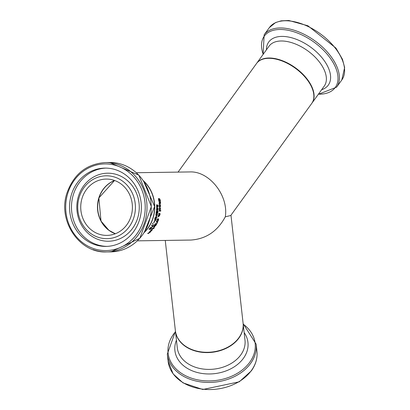 <?xml version="1.0" encoding="UTF-8"?>
<svg xmlns="http://www.w3.org/2000/svg" width="410" height="410" viewBox="0 0 410 410"><rect width="100%" height="100%" fill="white"/><g stroke="black" fill="none" stroke-linecap="round" stroke-linejoin="round"><path stroke-width="0.61" d="M149.399 228.816L149.66 228.913L148.994 229.251M151.428 227.965L149.419 229.41L149.732 228.298L150.69 227.396A34.061 31.257 89.1 0 1 150.67 227.432L149.783 228.954L151.09 227.535L151.931 227.519A34.061 31.257 89.1 0 1 150.547 229.374L150.352 229.38A34.061 31.257 -90.9 0 0 151.428 227.965L150.921 227.811M151.398 227.529A33.61 30.842 89.1 0 1 151.157 227.863M149.783 228.954L149.45 228.718M159.372 204.513L159.803 204.667L159.285 206.358M159.992 206.389L159.572 206.778M159.69 204.113L159.972 204.667M160.218 204.933L159.956 204.667A34.061 31.257 89.1 0 1 160.028 206.399L160.218 204.933L159.531 204.508A33.61 30.842 89.1 0 1 159.536 204.57M159.49 206.435L159.587 206.85L159.341 206.758M159.587 206.881L159.239 205.774L159.921 204.129M159.777 204.103L160.515 205.62L160.402 206.568L159.874 206.937A34.061 31.257 -90.9 0 0 159.803 204.667M160.402 206.568L159.982 206.414M159.89 207.265L160.5 208.736L160.31 209.653L159.751 210.012A34.061 31.257 -90.9 0 0 159.864 207.814L159.393 208.874L159.47 209.925A34.061 31.257 89.1 0 1 159.47 209.956L159.213 208.885L160.028 207.286M159.803 207.275L160.033 207.814L159.608 207.66A33.61 30.842 89.1 0 1 159.608 207.716M160.31 209.653L159.459 209.858M159.864 207.814L159.428 207.66M160.202 209.305L160.023 207.808A34.061 31.257 89.1 0 1 159.946 209.489L160.202 209.305M160.259 208.07L160.023 207.808M159.849 207.916L159.608 207.66L159.849 207.916M159.183 200.623L158.926 201.541M159.29 199.086L159.674 199.229L159.3 201.694M159.362 198.66L159.633 199.204M159.229 201.653L158.608 200.095L158.409 198.558L158.68 198.558A34.061 31.257 89.1 0 1 158.69 198.604L159.239 201.074L159.51 198.578L160.305 200.141L160.428 201.51L160.172 201.418M160.428 201.51L160.172 201.515A34.061 31.257 -90.9 0 0 160.166 201.469L160.125 200.188L159.715 199.234L159.249 199.065M158.747 200.9L159.239 201.074M160.756 211.063L159.059 211.088A34.061 31.257 -90.9 0 0 159.116 210.561L160.812 210.54A34.061 31.257 89.1 0 1 160.756 211.063L159.08 210.935M160.392 210.545A33.61 30.842 89.1 0 1 160.356 210.914M159.3 202.965L159.352 203.893A34.061 31.257 89.1 0 1 159.352 203.924L159.08 203.304L159.362 202.314L160.038 202.304A34.061 31.257 -90.9 0 0 159.987 201.915L160.156 201.915A34.061 31.257 89.1 0 1 160.208 202.299L160.556 202.294A34.061 31.257 89.1 0 1 160.628 202.863L160.274 202.868A34.061 31.257 89.1 0 1 160.377 203.908L160.208 203.913A34.061 31.257 -90.9 0 0 160.105 202.873L159.059 202.878M160.136 202.273A33.61 30.842 89.1 0 1 160.187 202.704L159.838 202.709A33.61 30.842 89.1 0 1 159.844 202.776M160.105 202.873L159.526 202.883M160.274 202.868L159.838 202.709M160.628 202.863L160.187 202.704M157.291 221.472L156.466 221.928M157.686 221.62L156.866 222.071L156.435 221.636L157.394 219.212L158.178 218.745L158.644 219.196L158.409 220.411L157.686 221.62L157.363 221.497M156.553 221.959L156.435 221.636M158.178 218.745L158.644 219.196L158.25 219.048L158.255 219.355M157.783 218.602L158.25 219.048M157.712 221.246L158.373 219.581L157.993 219.273L156.902 220.436L157.091 221.559L157.712 221.246M158.373 219.581L157.445 219.15M157.978 219.432L157.599 219.13M156.451 221.349L157.091 221.559M158.767 215.865A33.61 30.842 89.1 0 1 158.66 216.27L158.624 216.27M159.551 215.117L159.362 215.419M159.572 213.456L159.741 214.517M158.772 213.267L159.111 214.005M159.48 214.655L159.674 215.153L159.885 214.133L159.27 214.584M159.715 214.235L159.316 214.092M159.674 215.153L159.341 214.989M158.593 215.645L159.377 214.409L159.121 213.969L158.378 215.568M159.321 214.128L158.732 213.825M159.346 214.912L158.732 215.855L159.193 215.896A34.061 31.257 89.1 0 1 159.059 216.413L158.537 216.147L157.881 217.095A34.061 31.257 -90.9 0 0 158.07 216.418L159.172 213.41L159.51 214.148L159.972 213.6L160.182 213.876L159.572 215.67L159.116 214.83M159.193 215.896L158.403 215.732M159.059 216.413L158.66 216.27M158.67 216.311L158.311 216.065M159.972 213.6L160.182 213.876L159.782 213.728M159.172 213.41L159.428 213.646L159.029 213.497M157.291 223.03L156.712 222.932A34.061 31.257 -90.9 0 0 156.871 222.599L157.553 222.486A34.061 31.257 89.1 0 1 157.291 223.03L156.748 222.861M157.04 222.574A33.61 30.842 89.1 0 1 156.886 222.881M154.801 225.274L153.991 225.941M155.785 225.546L155.262 225.915L155.216 225.423L154.401 226.089L154.724 224.711A34.061 31.257 -90.9 0 0 155.277 223.681L156.902 223.655A34.061 31.257 89.1 0 1 156.389 224.608L155.785 225.546L154.852 225.766M156.42 223.665A33.61 30.842 89.1 0 1 156.215 224.044M155.81 224.147L155.211 224.157A34.061 31.257 89.1 0 1 155 224.547L154.693 225.602L155.513 224.69A34.061 31.257 -90.9 0 0 155.81 224.147L155.108 224.003M156.466 224.137L155.99 224.147A34.061 31.257 89.1 0 1 155.692 224.685L155.528 225.428L156.215 224.598A34.061 31.257 -90.9 0 0 156.466 224.137L155.585 223.998A33.61 30.842 89.1 0 1 155.554 224.055M155.99 224.147L155.585 223.998M155.231 225.157L155.528 225.428M154.693 225.602L154.421 225.285M155.216 225.423L155.175 225.879M154.278 226.043L154.257 225.731M154.211 226.95L153.345 226.966A34.061 31.257 -90.9 0 0 153.632 226.525L154.852 226.51A34.061 31.257 89.1 0 1 154.565 226.945L153.699 227.883A34.061 31.257 -90.9 0 0 153.714 227.863L154.211 226.95L153.453 226.807M154.38 226.95L153.95 226.858M154.565 226.945L153.97 226.797M154.334 226.515A33.61 30.842 89.1 0 1 154.15 226.797M153.13 228.232A33.61 30.842 89.1 0 1 152.93 228.493L152.259 228.503M153.35 228.652L152.136 228.667A34.061 31.257 -90.9 0 0 152.453 228.242L153.673 228.221A34.061 31.257 89.1 0 1 153.35 228.652L152.93 228.493M153.745 228.672L153.535 228.677A34.061 31.257 -90.9 0 0 153.893 228.191L154.109 228.191A34.061 31.257 89.1 0 1 153.745 228.672L153.581 228.616M152.197 229.139L152.089 229.492M152.269 229.733L152.192 229.533A34.061 31.257 89.1 0 1 151.08 230.83L152.269 229.733L151.761 229.374A33.61 30.842 89.1 0 1 151.726 229.421M152.033 229.533L150.332 231.168A34.061 31.257 89.1 0 1 150.306 231.189L150.726 230.364L152.392 229.108L152.095 230.246L150.557 231.23A34.061 31.257 -90.9 0 0 152.033 229.533L151.705 229.415M151.331 230.953L150.941 230.809M156.799 207.311L156.615 207.316A34.061 31.257 -90.9 0 0 156.533 204.626L157.809 206.532L157.87 204.733A34.061 31.257 -90.9 0 0 157.87 204.703L158.25 205.82L157.824 207.122L156.753 205.179A34.061 31.257 89.1 0 1 156.799 207.311L156.615 207.245M157.194 206.271L157.671 206.481M157.322 206.363L157.809 206.532M157.763 206.527L157.522 206.932M148.563 233.09L147.861 233.3M150.178 231.64A33.61 30.842 89.1 0 1 149.952 231.865L149.783 231.922M150.096 232.034L149.189 232.05A34.061 31.257 -90.9 0 0 149.578 231.65L150.798 231.629A34.061 31.257 89.1 0 1 150.403 232.029L148.446 233.469L147.656 233.48A34.061 31.257 -90.9 0 0 148.087 233.095L149.619 232.639L150.096 232.034L149.363 231.875M150.403 232.029L149.952 231.865M150.27 232.034L149.819 231.865M157.635 213.302L157.261 213.728L157.004 213.164L156.466 213.928L156.23 212.344A34.061 31.257 -90.9 0 0 156.384 211.165L158.009 211.14A34.061 31.257 89.1 0 1 157.87 212.231L157.635 213.302L157.235 213.154L156.861 213.579M156.323 213.876L156.174 213.513M157.589 211.145A33.61 30.842 89.1 0 1 157.532 211.611M156.605 213.015L156.066 213.779M157.102 211.703L156.502 211.709A34.061 31.257 89.1 0 1 156.446 212.154L156.559 213.369L157.02 212.318A34.061 31.257 -90.9 0 0 157.102 211.703L156.338 211.56M156.159 213L156.559 213.369M155.969 212.933L156.456 213.328M157.758 211.693L157.281 211.698A34.061 31.257 89.1 0 1 157.199 212.318L157.327 213.164L157.686 212.216A34.061 31.257 -90.9 0 0 157.758 211.693L156.881 211.55A33.61 30.842 89.1 0 1 156.871 211.616M157.281 211.698L156.881 211.55M156.922 212.857L157.327 213.164M156.758 212.795L157.22 213.123M156.963 209.633L156.497 210.381M157.655 209.848L157.471 210.181M157.676 207.957L157.788 208.418M156.64 207.629L157.04 208.347M157.512 208.326L157.845 208.449L157.455 209.454L157.748 209.869L158.055 209.146L157.476 208.3M157.045 209.305L157.343 209.715L157.045 209.305M157.435 208.295L157.179 208.705M157.266 209.382L157.748 209.869M156.676 209.177L156.933 209.956L157.245 209.459L157.056 208.357L156.517 209.12M156.461 209.797L156.933 209.956M157.835 207.875L158.214 209.146L157.707 210.417L157.373 209.782L156.902 210.53L156.517 209.172L156.702 208.152L157.056 207.783L157.46 208.495L157.901 207.885M157.45 208.495L157.163 208.393M155.18 219.124L154.575 219.135A34.061 31.257 -90.9 0 0 154.749 218.627L156.374 218.602A34.061 31.257 89.1 0 1 156.041 219.56L154.99 221.005L155.026 219.555A34.061 31.257 -90.9 0 0 155.18 219.124L154.626 218.981M154.857 220.954L154.765 220.683M155.164 220.406L154.596 220.862M155.928 218.607A33.61 30.842 89.1 0 1 155.779 219.027M156.015 219.114L155.364 219.124A34.061 31.257 89.1 0 1 155.241 219.468L155.195 220.488L155.861 219.534A34.061 31.257 -90.9 0 0 156.015 219.114L154.97 218.976A33.61 30.842 89.1 0 1 154.949 219.042M155.364 219.124L154.97 218.976M154.826 220.196L155.195 220.488M156.338 217.31A33.61 30.842 89.1 0 1 156.225 217.674L155.047 217.695M155.908 216.193L156.441 216.957A33.61 30.842 89.1 0 1 156.405 217.08M157.056 214.45A33.61 30.842 89.1 0 1 156.968 214.871M157.153 214.942L155.759 214.963A34.061 31.257 -90.9 0 0 155.861 214.466L157.486 214.44A34.061 31.257 89.1 0 1 157.327 215.168L156.189 216.167L156.835 217.1A34.061 31.257 89.1 0 1 156.625 217.823L155 217.843A34.061 31.257 -90.9 0 0 155.154 217.331L156.553 217.305L155.882 216.301A34.061 31.257 -90.9 0 0 155.964 215.983L157.153 214.942L155.79 214.809M157.327 215.168L157.025 215.055M156.835 217.1L156.441 216.957M156.625 217.823L156.225 217.674M153.899 222.732L153.704 222.732A34.061 31.257 -90.9 0 0 154.334 221.333L154.529 221.333A34.061 31.257 89.1 0 1 153.899 222.732L153.735 222.671M152.766 224.003L152.453 224.009A34.061 31.257 -90.9 0 0 152.756 223.424L153.068 223.419A34.061 31.257 89.1 0 1 152.766 224.003L152.51 223.906M152.335 226.92L151.664 225.428A34.061 31.257 -90.9 0 0 151.956 224.921L152.412 226.51A34.061 31.257 -90.9 0 0 153.509 224.685L153.699 224.685A34.061 31.257 89.1 0 1 152.335 226.92L152.064 226.822M152.412 226.51L152.002 226.361L151.72 225.331M143.285 180.672A34.061 31.257 89.1 0 1 144.059 232.695M137.36 240.844L190.875 240.05C206.046 238.999 217.52 231.25 225.3 216.813C228.816 195.683 209.249 170.903 189.866 171.933L136.351 172.728M94.044 244.345A39.15 35.926 89.1 0 1 69.951 201.166A39.15 35.926 89.1 0 1 104.873 168.105A39.15 35.926 89.1 0 1 116.865 170.16A39.15 35.926 89.1 0 1 140.963 213.338A39.15 35.926 89.1 0 1 106.036 246.4A39.15 35.926 89.1 0 1 94.044 244.345M98.364 233.915A28.157 25.84 -90.9 0 0 106.989 235.391A28.157 25.84 -90.9 0 0 132.112 211.611A28.157 25.84 -90.9 0 0 114.779 180.559A28.157 25.84 -90.9 0 0 106.154 179.078A28.157 25.84 -90.9 0 0 81.036 202.858A28.157 25.84 -90.9 0 0 98.364 233.915M97.411 237.016A31.432 28.849 -90.9 0 0 133.926 217.295A31.432 28.849 -90.9 0 0 115.733 177.458A31.432 28.849 -90.9 0 0 79.222 197.179A31.432 28.849 -90.9 0 0 97.411 237.016M225.3 216.813L230.743 215.522L311.738 103.428A34.061 18.921 -144.1 0 0 313.768 94.377A34.061 18.921 -144.1 0 0 288.517 63.934A34.061 18.921 -144.1 0 0 256.516 63.524L178.058 172.108M165.256 240.429L175.377 330.675A34.061 25.287 -6.4 0 0 192.638 349.838A34.061 25.287 -6.4 0 0 227.611 347.28A34.061 25.287 -6.4 0 0 243.079 323.08L230.973 215.194M114.641 180.508A28.157 25.84 -90.9 0 0 97.657 207.286A28.157 25.84 -90.9 0 0 115.287 233.664A28.157 25.84 -90.9 0 0 115.43 233.715M150.086 229.062L149.799 228.954M159.152 201.038L158.808 200.915M155.431 225.392L155.139 225.285M154.601 225.572L154.345 225.474M157.209 205.682L156.912 205.569M148.446 233.469L147.979 233.295M157.614 209.817L157.343 209.715M156.82 209.915L156.523 209.807M155.559 220.554L155.303 220.457M155.088 220.447L154.801 220.339M92.973 249.582A44.69 41.01 -90.9 0 0 106.661 251.93A44.69 41.01 -90.9 0 0 146.529 214.189A44.69 41.01 -90.9 0 0 119.023 164.902A44.69 41.01 -90.9 0 0 105.334 162.56C86.607 163.897 73.826 174.035 66.989 192.977C57.338 220.672 79.345 253.482 106.661 251.93L110.9 251.868A44.69 41.01 89.1 0 0 150.767 214.128A44.69 41.01 89.1 0 0 123.261 164.84A44.69 41.01 89.1 0 0 109.572 162.493L138.857 175.167L151.357 206.573L139.795 238.333L110.9 251.868M67.752 193.387A43.327 39.76 89.1 0 1 118.085 166.204A43.327 39.76 89.1 0 1 143.162 221.118A43.327 39.76 89.1 0 1 92.829 248.301A43.327 39.76 89.1 0 1 67.752 193.387M115.107 233.664A28.157 25.84 -90.9 0 0 115.338 233.746L108.922 230.317L101.009 221.077L98.851 197.963L114.554 180.477A28.157 25.84 -90.9 0 0 98.81 197.979A28.157 25.84 -90.9 0 0 115.107 233.664M143.577 181.102A34.061 31.257 89.1 0 1 144.335 232.26M98.128 239.45A34.025 31.227 -90.9 0 0 137.657 218.105A34.025 31.227 -90.9 0 0 117.962 174.978A34.025 31.227 -90.9 0 0 78.433 196.323A34.025 31.227 -90.9 0 0 98.128 239.45M105.847 168.105A39.15 35.926 -90.9 0 0 71.827 201.664A39.15 35.926 -90.9 0 0 95.991 244.314A39.15 35.926 -90.9 0 0 107.01 246.369M269.36 27.608A44.69 24.825 35.9 0 1 302.242 24.026A44.69 24.825 35.9 0 1 344.472 68.086A44.69 24.825 35.9 0 1 341.807 79.96L344.641 67.496L342.447 59.245L335.959 48.119L307.889 25.763L288.835 20.5L281.188 20.833L275.607 22.545L269.36 27.608L264.158 34.804L263.092 54.427M341.807 79.96L336.605 87.151A44.69 24.825 -144.1 0 0 339.275 75.276A44.69 24.825 -144.1 0 0 297.045 31.221A44.69 24.825 -144.1 0 0 264.158 34.804M263.194 54.284A43.793 24.328 35.9 0 1 296.486 32.677A43.793 24.328 35.9 0 1 337.871 75.855A43.793 24.328 35.9 0 1 318.416 94.182M321.63 89.734A36.751 20.418 -144.1 0 0 330.496 75.327A36.751 20.418 -144.1 0 0 295.769 39.093A36.751 20.418 -144.1 0 0 266.413 49.83M311.846 103.274L311.959 103.12A34.061 18.921 -144.1 0 0 313.988 94.069A34.061 18.921 -144.1 0 0 281.803 60.49A34.061 18.921 -144.1 0 0 256.737 63.222L256.629 63.376M256.737 63.222L269.032 46.207A34.061 18.921 35.9 0 1 294.098 43.475A34.061 18.921 35.9 0 1 326.283 77.054A34.061 18.921 35.9 0 1 324.248 86.105L311.959 103.12M190.752 386.333A44.69 33.174 173.6 0 1 168.105 361.195L173.133 373.884L183.034 382.878L202.806 389.5L239.261 381.818L251.325 370.876C255.763 364.654 257.634 358.104 256.932 351.232A44.69 33.174 173.6 0 1 251.407 370.517A44.69 33.174 173.6 0 1 190.752 386.333M168.105 361.195L167.311 354.091A44.69 33.174 -6.4 0 0 189.958 379.224A44.69 33.174 -6.4 0 0 250.612 363.409A44.69 33.174 -6.4 0 0 256.132 344.123L243.15 323.726M243.197 324.151A43.793 32.508 173.6 0 1 249.736 362.271A43.793 32.508 173.6 0 1 190.296 377.769A43.793 32.508 173.6 0 1 175.495 331.746M176.443 340.167A36.751 27.28 -6.4 0 0 193.535 371.316A36.751 27.28 -6.4 0 0 243.417 358.309A36.751 27.28 -6.4 0 0 244.145 332.571M175.393 330.829L175.413 330.978A34.061 25.287 -6.4 0 0 192.674 350.14A34.061 25.287 -6.4 0 0 238.902 338.081A34.061 25.287 -6.4 0 0 243.115 323.382L243.094 323.234M243.115 323.382L244.995 340.192A34.061 25.287 173.6 0 1 240.788 354.891A34.061 25.287 173.6 0 1 194.56 366.95A34.061 25.287 173.6 0 1 177.294 347.788L175.413 330.978M149.281 228.79L149.706 228.944M159.992 204.677L159.567 204.518M160.059 207.819L159.644 207.67M158.157 219.299L157.763 219.155M159.613 215.142L159.218 214.994M159.183 213.979L158.788 213.835M158.357 215.716L158.752 215.86M155.472 225.418L155.062 225.269M154.647 225.597L154.227 225.444M152.212 229.538L151.787 229.385M156.497 213.359L156.102 213.21M157.266 213.159L156.866 213.01M157.676 209.853L157.271 209.705M155.134 220.477L154.734 220.329M105.334 162.56L109.572 162.493M143.536 181.041L154.611 206.522L144.294 232.321M318.314 94.326L336.605 87.151M256.932 351.232L256.132 344.123M175.449 331.316L167.311 354.091"/></g></svg>
